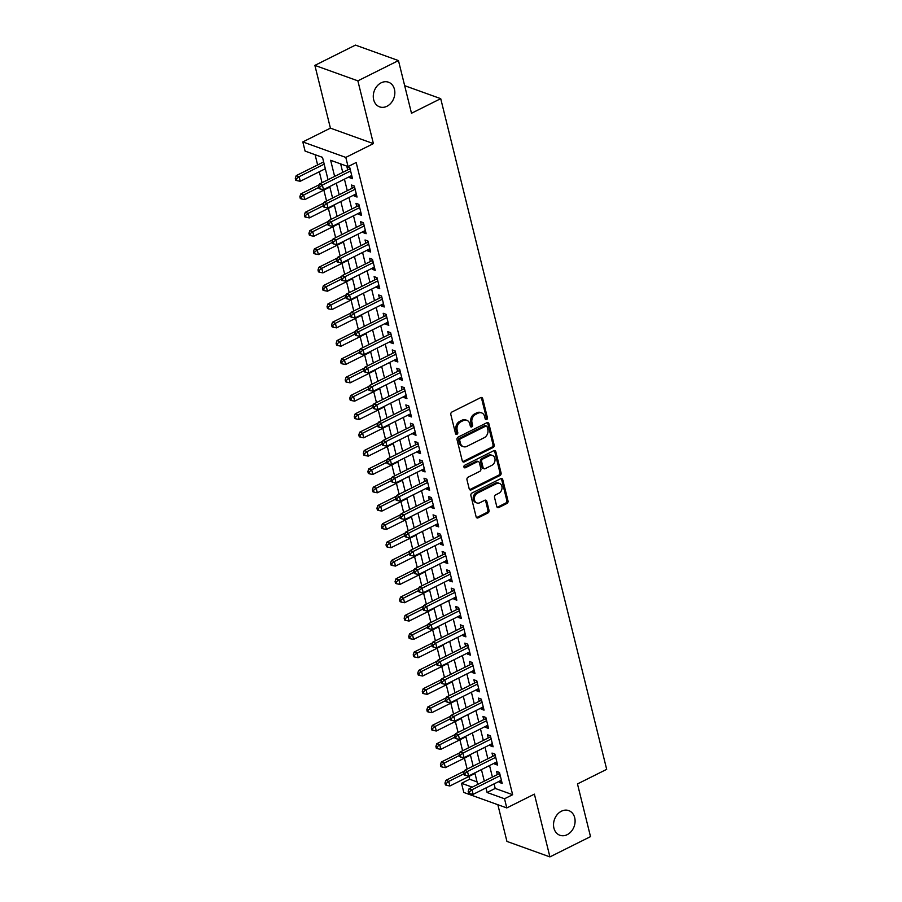 <?xml version="1.0" encoding="UTF-8"?>
<svg xmlns="http://www.w3.org/2000/svg" width="902" height="902" viewBox="0 0 902 902"><rect width="100%" height="100%" fill="white"/><g stroke="black" fill="none" stroke-linecap="round" stroke-linejoin="round"><path stroke-width="1.35" d="M486.618 419.577A1.409 1.127 109.8 0 0 487.43 417.761L482.694 398.65A2.007 1.601 109.8 0 0 480.653 397.647L451.97 411.988A2.007 1.601 109.8 0 0 450.831 414.582L455.555 433.693A1.409 1.127 109.8 0 0 457.788 432.577L457.179 430.107A6.427 5.13 109.8 0 1 460.854 421.798L463.245 420.603A6.427 5.13 109.8 0 1 466.841 420.309A6.427 5.13 109.8 0 1 469.762 423.816L470.37 426.285A1.409 1.127 109.8 0 0 472.603 425.169L471.994 422.7A6.427 5.13 109.8 0 1 475.67 414.39L478.06 413.195A6.427 5.13 109.8 0 1 481.657 412.902A6.427 5.13 109.8 0 1 484.577 416.408L485.197 418.878A1.409 1.127 109.8 0 0 486.618 419.577M485.332 419.216A1.409 1.127 109.8 0 0 486.268 417.344L481.533 398.233A2.007 1.601 109.8 0 0 481.149 397.5M455.69 434.031A1.409 1.127 109.8 0 0 456.626 432.159L456.017 429.679L457.179 430.107M470.517 426.623A1.409 1.127 109.8 0 0 471.442 424.752L470.833 422.283L471.994 422.7M561.416 811.214A13.102 10.452 109.8 0 0 553.557 823.819A13.102 10.452 109.8 0 0 559.883 835.263A13.102 10.452 109.8 0 0 567.223 834.666A13.102 10.452 109.8 0 0 575.07 822.06A13.102 10.452 109.8 0 0 568.756 810.605A13.102 10.452 109.8 0 0 561.416 811.214M381.151 82.815A13.102 10.452 109.8 0 0 373.304 95.42A13.102 10.452 109.8 0 0 379.618 106.864A13.102 10.452 109.8 0 0 386.958 106.267A13.102 10.452 109.8 0 0 394.817 93.661A13.102 10.452 109.8 0 0 388.491 82.206A13.102 10.452 109.8 0 0 381.151 82.815M496.765 506.518A2.007 1.601 109.8 0 0 498.806 507.522L506.856 503.508A2.007 1.601 109.8 0 0 508.006 500.903L502.752 479.684A2.007 1.601 109.8 0 0 500.711 478.68L472.028 493.011A2.007 1.601 109.8 0 0 470.878 495.604L476.132 516.835A2.007 1.601 109.8 0 0 478.173 517.838L487.892 512.979A2.007 1.601 109.8 0 0 489.042 510.385L486.787 501.298A2.007 1.601 109.8 0 0 484.757 500.294L479.932 502.707A5.378 4.284 109.8 0 1 476.921 502.955A5.378 4.284 109.8 0 1 474.328 498.254A5.378 4.284 109.8 0 1 477.553 493.078L496.438 483.652A5.378 4.284 109.8 0 1 499.449 483.404A5.378 4.284 109.8 0 1 502.042 488.095A5.378 4.284 109.8 0 1 498.817 493.27L495.672 494.848A2.007 1.601 109.8 0 0 494.522 497.442L496.765 506.518M494.082 783.872L495.209 788.438L512.64 794.707L504.522 798.766L506.789 807.933L463.797 792.452L461.531 783.297L472.242 787.142M398.458 60.581L357.868 80.853L314.877 65.384L355.467 45.1L398.458 60.581L411.492 113.257L440.717 98.656L606.685 769.338L577.472 783.939L590.506 836.616L549.916 856.9L534.39 794.143L506.789 807.933M314.877 65.384L330.414 128.14L373.405 143.621L357.868 80.853M373.405 143.621L345.804 157.41L348.071 166.577L330.639 160.297L334.631 176.42M512.64 794.707L356.189 162.518L348.071 166.577M493.011 447.561A2.007 1.601 109.8 0 0 494.161 444.968L488.907 423.748A2.007 1.601 109.8 0 0 486.866 422.745L458.182 437.075A2.007 1.601 109.8 0 0 457.032 439.669L462.286 460.899A2.007 1.601 109.8 0 0 464.327 461.892L493.011 447.561L491.849 447.144A2.007 1.601 109.8 0 0 492.999 444.551L487.745 423.331A2.007 1.601 109.8 0 0 487.362 422.587M495.829 451.71L501.084 472.941A2.007 1.601 109.8 0 1 499.933 475.534L471.25 489.865A2.007 1.601 109.8 0 1 469.209 488.861L466.965 479.785A2.007 1.601 109.8 0 1 468.115 477.181L479.74 471.374A2.007 1.601 109.8 0 0 480.89 468.781L479.402 462.749A2.007 1.601 109.8 0 0 477.361 461.745L465.252 467.8A1.409 1.127 109.8 0 1 464.631 465.285L493.789 450.707A2.007 1.601 109.8 0 1 495.829 451.71L494.668 451.293L499.922 472.524L501.084 472.941M497.848 804.708L506.935 841.419L549.916 856.9M349.378 176.691L349.626 177.683L352.524 178.72L349.807 167.727L346.898 166.69L347.698 169.892M353.911 195.024L354.159 196.005L357.057 197.053L354.339 186.049L351.43 185.011L352.231 188.214M358.444 213.346L358.692 214.326L361.601 215.375L358.872 204.382L355.974 203.333L356.764 206.535M362.987 231.667L363.224 232.648L366.133 233.697L363.416 222.704L360.507 221.655L361.296 224.869M367.52 249.989L367.757 250.981L370.666 252.019L367.948 241.026L365.039 239.977L365.829 243.19M372.052 268.322L372.3 269.303L375.198 270.352L372.481 259.348L369.572 258.31L370.372 261.512M376.585 286.644L376.833 287.625L379.731 288.674L377.013 277.681L374.116 276.632L374.905 279.834M381.118 304.966L381.366 305.947L384.275 306.996L381.546 296.003L378.648 294.954L379.438 298.167M385.661 323.288L385.898 324.28L388.807 325.318L386.09 314.324L383.181 313.276L383.97 316.489M390.194 341.61L390.431 342.602L393.34 343.639L390.622 332.646L387.713 331.609L388.514 334.811M394.726 359.943L394.975 360.924L397.872 361.973L395.155 350.979L392.246 349.931L393.046 353.133M399.259 378.265L399.507 379.246L402.405 380.294L399.687 369.301L396.79 368.253L397.579 371.455M403.792 396.587L404.04 397.568L406.949 398.616L404.22 387.623L401.322 386.575L402.112 389.788M408.335 414.909L408.572 415.901L411.481 416.938L408.764 405.945L405.855 404.908L406.644 408.11M412.868 433.242L413.105 434.223L416.014 435.271L413.296 424.278L410.387 423.23L411.188 426.432M417.4 451.564L417.649 452.545L420.546 453.593L417.829 442.6L414.92 441.552L415.721 444.754M421.933 469.886L422.181 470.867L425.09 471.915L422.361 460.922L419.464 459.873L420.253 463.087M426.466 488.207L426.714 489.2L429.623 490.237L426.894 479.244L423.996 478.195L424.786 481.409M431.009 506.541L431.246 507.522L434.155 508.57L431.438 497.566L428.529 496.528L429.318 499.731M435.542 524.863L435.779 525.843L438.688 526.892L435.97 515.899L433.061 514.85L433.862 518.052M440.075 543.184L440.323 544.165L443.22 545.214L440.503 534.221L437.594 533.172L438.395 536.386M444.607 561.506L444.855 562.498L447.764 563.536L445.036 552.543L442.138 551.494L442.927 554.707M449.14 579.828L449.388 580.82L452.297 581.869L449.568 570.865L446.67 569.827L447.46 573.029M453.683 598.161L453.92 599.142L456.829 600.191L454.112 589.198L451.203 588.149L451.992 591.351M458.216 616.483L458.464 617.464L461.362 618.513L458.644 607.52L455.735 606.471L456.536 609.684M462.749 634.805L462.997 635.786L465.894 636.835L463.177 625.841L460.268 624.793L461.069 628.006M467.281 653.127L467.529 654.119L470.438 655.156L467.71 644.163L464.812 643.126L465.601 646.328M471.825 671.46L472.062 672.441L474.971 673.49L472.242 662.496L469.344 661.448L470.134 664.65M476.357 689.782L476.594 690.763L479.503 691.811L476.786 680.818L473.877 679.77L474.666 682.972M480.89 708.104L481.138 709.085L484.036 710.133L481.318 699.14L478.41 698.092L479.21 701.305M485.423 726.426L485.671 727.418L488.568 728.455L485.851 717.462L482.942 716.413L483.743 719.627M489.955 744.759L490.203 745.74L493.112 746.788L490.384 735.784L487.486 734.747L488.275 737.949M494.499 763.081L494.736 764.062L497.645 765.11L494.916 754.117L492.018 753.069L492.808 756.271M340.652 163.905L342.749 172.361M344.429 179.171L347.281 190.683M348.973 197.493L351.825 209.016M353.505 215.815L356.358 227.338M358.038 234.137L360.89 245.66M362.57 252.459L365.423 263.982M367.103 270.792L369.955 282.303M371.647 289.114L374.499 300.637M376.179 307.435L379.032 318.958M380.712 325.757L383.564 337.28M385.244 344.09L388.097 355.602M389.777 362.412L392.629 373.935M394.321 380.734L397.173 392.257M398.853 399.056L401.706 410.579M403.386 417.389L406.238 428.901M407.918 435.711L410.771 447.234M412.451 454.033L415.303 465.556M416.995 472.355L419.847 483.878M421.527 490.677L424.38 502.2M426.06 509.01L428.912 520.533M430.592 527.332L433.445 538.855M435.136 545.654L437.977 557.177M439.669 563.976L442.521 575.499M444.201 582.309L447.054 593.82M448.734 600.631L451.586 612.154M453.266 618.952L456.119 630.475M457.81 637.274L460.651 648.797M462.343 655.607L465.195 667.119M466.875 673.929L469.728 685.452M471.408 692.251L474.26 703.774M475.94 710.573L478.793 722.096M480.484 728.895L483.325 740.418M485.017 747.228L487.869 758.751M489.549 765.55L492.402 777.073M499.031 781.403L499.268 782.384L502.177 783.432L499.46 772.439L496.551 771.39L497.34 774.604M315.091 154.704L317.628 164.942M319.308 171.741L322.025 182.723M323.852 190.063L326.558 201.045M328.384 208.396L331.102 219.366M332.917 226.718L335.634 237.688M337.449 245.04L340.167 256.01M341.982 263.361L344.699 274.343M346.526 281.683L349.243 292.665M351.058 300.016L353.776 310.987M355.591 318.338L358.308 329.309M360.123 336.66L362.841 347.642M364.656 354.982L367.373 365.964M369.2 373.315L371.917 384.286M373.732 391.637L376.45 402.608M378.265 409.959L380.982 420.941M382.798 428.281L385.515 439.263M387.33 446.614L390.047 457.585M391.874 464.936L394.591 475.906M396.406 483.258L399.124 494.228M400.939 501.58L403.656 512.562M405.472 519.902L408.189 530.883M410.004 538.235L412.721 549.205M414.548 556.557L417.265 567.527M419.08 574.878L421.798 585.86M423.613 593.2L426.33 604.182M428.146 611.533L430.863 622.504M432.678 629.855L435.395 640.826M437.222 648.177L439.939 659.159M441.755 666.499L444.472 677.481M446.287 684.832L449.004 695.803M450.82 703.154L453.537 714.125M455.352 721.476L458.069 732.458M459.896 739.798L462.613 750.78M464.429 758.131L467.146 769.102M468.961 776.453L469.649 779.238L477.068 781.91M440.717 98.656L404.671 85.679M469.649 779.238L461.531 783.297M328.035 179.712L322.51 157.365L305.079 151.096L302.813 141.93L345.804 157.41M330.414 128.14L302.813 141.93M485.964 787.931L487.091 792.497L504.522 798.766M336.322 183.219L339.163 194.742M340.855 201.552L343.707 213.064M345.387 219.874L348.24 231.397M349.92 238.196L352.772 249.719M354.452 256.518L357.305 268.041M358.996 274.839L361.837 286.362M363.529 293.173L366.381 304.684M368.061 311.494L370.914 323.017M372.594 329.816L375.446 341.339M377.126 348.138L379.979 359.661M381.67 366.471L384.511 377.983M386.203 384.793L389.055 396.316M390.735 403.115L393.588 414.638M395.268 421.437L398.12 432.96M399.8 439.77L402.653 451.282M404.344 458.092L407.185 469.615M408.877 476.414L411.729 487.937M413.409 494.736L416.262 506.259M417.942 513.058L420.794 524.581M422.474 531.391L425.327 542.914M427.018 549.713L429.859 561.236M431.551 568.034L434.403 579.558M436.083 586.356L438.936 597.879M440.616 604.69L443.468 616.201M445.148 623.011L448.001 634.534M449.692 641.333L452.545 652.856M454.225 659.655L457.077 671.178M458.757 677.988L461.61 689.5M463.29 696.31L466.142 707.833M467.822 714.632L470.675 726.155M472.366 732.954L475.219 744.477M476.899 751.276L479.751 762.799M481.431 769.609L484.284 781.132M477.688 784.424L474.835 772.901M473.155 766.102L470.303 754.579M468.623 747.769L465.77 736.246M464.09 729.447L461.238 717.924M459.546 711.126L456.694 699.602M455.014 692.804L452.161 681.281M450.481 674.471L447.629 662.959M445.949 656.149L443.096 644.626M441.416 637.827L438.564 626.304M436.872 619.505L434.02 607.982M432.34 601.172L429.487 589.66M427.807 582.85L424.955 571.327M423.275 564.528L420.422 553.005M418.742 546.206L415.89 534.683M414.198 527.884L411.346 516.361M409.666 509.551L406.813 498.028M405.133 491.229L402.281 479.706M400.601 472.907L397.748 461.384M396.068 454.585L393.216 443.062M391.524 436.252L388.672 424.741M386.992 417.93L384.139 406.407M382.459 399.609L379.607 388.085M377.927 381.287L375.074 369.764M373.383 362.954L370.542 351.442M368.85 344.632L365.998 333.109M364.318 326.31L361.465 314.787M359.785 307.988L356.933 296.465M355.253 289.655L352.4 278.143M350.709 271.333L347.868 259.81M346.176 253.011L343.324 241.488M341.644 234.689L338.791 223.166M337.111 216.367L334.259 204.844M332.579 198.034L329.726 186.522M495.209 788.438L487.091 792.497M349.626 177.683L351.972 176.499M354.159 196.005L356.515 194.832M358.692 214.326L361.048 213.154M363.224 232.648L365.581 231.476M367.757 250.981L370.113 249.798M372.3 269.303L374.646 268.12M376.833 287.625L379.19 286.453M381.366 305.947L383.722 304.775M385.898 324.28L388.255 323.096M390.431 342.602L392.787 341.418M394.975 360.924L397.32 359.751M399.507 379.246L401.864 378.073M404.04 397.568L406.396 396.395M408.572 415.901L410.929 414.717M413.105 434.223L415.461 433.05M417.649 452.545L420.005 451.372M422.181 470.867L424.538 469.694M426.714 489.2L429.07 488.016M431.246 507.522L433.603 506.338M435.779 525.843L438.135 524.671M440.323 544.165L442.679 542.993M444.855 562.498L447.212 561.315M449.388 580.82L451.744 579.636M453.92 599.142L456.277 597.97M458.464 617.464L460.809 616.292M462.997 635.786L465.353 634.613M467.529 654.119L469.886 652.935M472.062 672.441L474.418 671.268M476.594 690.763L478.951 689.59M481.138 709.085L483.483 707.912M485.671 727.418L488.027 726.234M490.203 745.74L492.56 744.556M494.736 764.062L497.092 762.889M499.268 782.384L501.625 781.211M481.657 412.902L480.495 412.485A6.427 5.13 109.8 0 0 476.899 412.778L478.06 413.195M470.833 422.283A6.427 5.13 109.8 0 1 474.508 413.973L476.899 412.778M466.841 420.309L465.68 419.892A6.427 5.13 109.8 0 0 462.083 420.185L463.245 420.603M456.017 429.679A6.427 5.13 109.8 0 1 459.693 421.381L462.083 420.185M462.67 461.632A2.007 1.601 109.8 0 0 463.166 461.474L491.849 447.144M487.159 426.838A1.409 1.127 109.8 0 0 485.738 426.139L460.561 438.722A1.409 1.127 109.8 0 0 459.761 440.537L460.403 443.141A6.427 5.13 109.8 0 0 463.324 446.648A6.427 5.13 109.8 0 0 466.92 446.355L484.137 437.752A6.427 5.13 109.8 0 0 487.813 429.442L487.159 426.838M486.528 426.071L485.366 425.654A1.409 1.127 109.8 0 0 484.577 425.721L485.738 426.139M463.324 446.648L462.162 446.231A6.427 5.13 109.8 0 1 459.242 442.724L458.599 440.12A1.409 1.127 109.8 0 1 459.4 438.304L484.577 425.721M469.592 489.606A2.007 1.601 109.8 0 0 470.089 489.448L498.772 475.117A2.007 1.601 109.8 0 0 499.922 472.524M478.488 461.655L477.327 461.238A2.007 1.601 109.8 0 0 476.2 461.328L464.09 467.383L465.252 467.8M491.815 465.342A5.378 4.284 109.8 0 0 495.04 460.167A5.378 4.284 109.8 0 0 492.447 455.476A5.378 4.284 109.8 0 0 489.436 455.713L482.784 459.039A2.007 1.601 109.8 0 0 481.634 461.632L483.122 467.664A2.007 1.601 109.8 0 0 485.163 468.668L491.815 465.342M492.447 455.476L491.286 455.059A5.378 4.284 109.8 0 0 488.275 455.296L489.436 455.713M484.036 468.758L482.874 468.341A2.007 1.601 109.8 0 1 481.961 467.247L480.473 461.215A2.007 1.601 109.8 0 1 481.623 458.622L488.275 455.296M494.668 451.293A2.007 1.601 109.8 0 0 494.285 450.56M499.449 483.404L498.287 482.987A5.378 4.284 109.8 0 0 495.277 483.224L496.438 483.652M476.921 502.955L475.76 502.538A5.378 4.284 109.8 0 1 473.167 497.836A5.378 4.284 109.8 0 1 476.391 492.661L495.277 483.224M476.515 517.568A2.007 1.601 109.8 0 0 477.011 517.421L486.73 512.562A2.007 1.601 109.8 0 0 487.881 509.968L485.626 500.881A2.007 1.601 109.8 0 0 485.242 500.148M497.149 507.262A2.007 1.601 109.8 0 0 497.645 507.104L505.695 503.079A2.007 1.601 109.8 0 0 506.834 500.486L501.591 479.266A2.007 1.601 109.8 0 0 501.208 478.522M323.638 161.932L296.206 175.642L299.114 176.691L300.253 181.268L325.329 168.742M324.19 164.153L299.114 176.691L296.476 178.799L295.315 178.382L295.766 180.22L296.927 180.637L296.476 178.799M300.253 181.268L296.927 180.637M295.315 178.382L296.206 175.642M350.292 169.711L348.995 169.238L319.443 184.008L322.352 185.057L350.596 170.94M319.714 187.165L318.553 186.748L319.004 188.586L320.165 189.003L319.714 187.165L322.352 185.057L323.491 189.634L351.735 175.518M348.995 169.238A2.052 1.635 109.8 0 0 349.57 168.809L349.965 168.381M319.443 184.008L318.553 186.748M320.165 189.003L323.491 189.634M319.207 184.741L300.749 193.964L303.647 195.012L304.786 199.59L329.861 187.064M318.733 187.481L303.647 195.012L301.009 197.132L299.847 196.704L300.298 198.541L301.46 198.959L301.009 197.132M304.786 199.59L301.46 198.959M299.847 196.704L300.749 193.964M323.739 203.063L305.282 212.286L308.18 213.334L309.318 217.912L334.394 205.385M323.266 205.803L308.18 213.334L305.541 215.454L304.38 215.037L304.831 216.863L305.992 217.281L305.541 215.454M309.318 217.912L305.992 217.281M304.38 215.037L305.282 212.286M328.283 221.385L309.814 230.619L312.723 231.656L313.851 236.245L338.927 223.707M327.798 224.124L312.723 231.656L310.074 233.776L308.912 233.359L309.375 235.185L310.536 235.614L310.074 233.776M313.851 236.245L310.536 235.614M308.912 233.359L309.814 230.619M332.815 239.718L314.347 248.941L317.256 249.989L318.383 254.567L343.459 242.04M332.331 242.446L317.256 249.989L314.618 252.098L313.456 251.681L313.907 253.518L315.069 253.936L314.618 252.098M318.383 254.567L315.069 253.936M313.456 251.681L314.347 248.941M354.836 188.033L353.528 187.571L323.987 202.33L326.885 203.378L355.129 189.262M324.246 205.487L323.085 205.07L323.536 206.908L324.697 207.325L324.246 205.487L326.885 203.378L328.024 207.956L356.267 193.84M353.528 187.571A2.052 1.635 109.8 0 0 354.103 187.131L354.497 186.703M323.987 202.33L323.085 205.07M324.697 207.325L328.024 207.956M359.368 206.355L358.06 205.893L328.52 220.652L331.417 221.7L359.672 207.584M328.779 223.82L327.618 223.403L328.069 225.229L329.23 225.647L328.779 223.82L331.417 221.7L332.556 226.278L360.8 212.162M358.06 205.893A2.052 1.635 109.8 0 0 358.635 205.453L359.041 205.025M328.52 220.652L327.618 223.403M329.23 225.647L332.556 226.278M363.901 224.688L362.593 224.215L333.052 238.985L335.961 240.022L364.205 225.906M333.312 242.142L332.15 241.725L332.613 243.551L333.774 243.968L333.312 242.142L335.961 240.022L337.089 244.611L365.333 230.495M362.593 224.215A2.052 1.635 109.8 0 0 363.168 223.775L363.574 223.346M333.052 238.985L332.15 241.725M333.774 243.968L337.089 244.611M368.433 243.01L367.137 242.537L337.585 257.307L340.494 258.355L368.738 244.239M337.855 260.464L336.694 260.047L337.145 261.884L338.306 262.302L337.855 260.464L340.494 258.355L341.621 262.933L369.876 248.817M367.137 242.537A2.052 1.635 109.8 0 0 367.712 242.108L368.106 241.68M337.585 257.307L336.694 260.047M338.306 262.302L341.621 262.933M337.348 258.04L318.88 267.263L321.788 268.311L322.927 272.889L348.003 260.362M336.863 260.779L321.788 268.311L319.15 270.42L317.989 270.002L318.44 271.84L319.601 272.257L319.15 270.42M322.927 272.889L319.601 272.257M317.989 270.002L318.88 267.263M372.966 261.332L371.669 260.87L342.117 275.629L345.026 276.677L373.27 262.561M342.388 278.786L341.227 278.368L341.678 280.206L342.839 280.623L342.388 278.786L345.026 276.677L346.165 281.255L374.409 267.139M371.669 260.87A2.052 1.635 109.8 0 0 372.244 260.43L372.639 260.001M342.117 275.629L341.227 278.368M342.839 280.623L346.165 281.255M341.881 276.362L323.423 285.584L326.321 286.633L327.46 291.211L352.535 278.684M341.407 279.101L326.321 286.633L323.683 288.753L322.521 288.336L322.972 290.162L324.134 290.579L323.683 288.753M327.46 291.211L324.134 290.579M322.521 288.336L323.423 285.584M377.51 279.654L376.202 279.192L346.661 293.951L349.559 294.999L377.814 280.883M346.92 297.119L345.759 296.702L346.21 298.528L347.371 298.945L346.92 297.119L349.559 294.999L350.698 299.577L378.941 285.46M376.202 279.192A2.052 1.635 109.8 0 0 376.777 278.752L377.171 278.323M346.661 293.951L345.759 296.702M347.371 298.945L350.698 299.577M346.413 294.683L327.956 303.918L330.854 304.955L331.992 309.544L357.068 297.006M345.94 297.423L330.854 304.955L328.215 307.075L327.054 306.657L327.505 308.484L328.666 308.901L328.215 307.075M331.992 309.544L328.666 308.901M327.054 306.657L327.956 303.918M382.042 297.987L380.734 297.513L351.194 312.284L354.091 313.321L382.347 299.205M351.453 315.441L350.292 315.023L350.743 316.85L351.904 317.267L351.453 315.441L354.091 313.321L355.23 317.91L383.474 303.794M380.734 297.513A2.052 1.635 109.8 0 0 381.309 297.074L381.715 296.645M351.194 312.284L350.292 315.023M351.904 317.267L355.23 317.91M350.957 313.005L332.488 322.24L335.397 323.288L336.525 327.866L361.601 315.328M350.472 315.745L335.397 323.288L332.748 325.397L331.586 324.979L332.049 326.817L333.21 327.234L332.748 325.397M336.525 327.866L333.21 327.234M331.586 324.979L332.488 322.24M386.575 316.309L385.267 315.835L355.726 330.606L358.635 331.643L386.879 317.538M355.986 333.763L354.824 333.345L355.287 335.183L356.448 335.6L355.986 333.763L358.635 331.643L359.763 336.232L388.007 322.115M385.267 315.835A2.052 1.635 109.8 0 0 385.842 315.407L386.248 314.978M355.726 330.606L354.824 333.345M356.448 335.6L359.763 336.232M355.489 331.338L337.021 340.561L339.93 341.61L341.057 346.188L366.133 333.661M355.005 334.067L339.93 341.61L337.292 343.718L336.13 343.301L336.581 345.139L337.743 345.556L337.292 343.718M341.057 346.188L337.743 345.556M336.13 343.301L337.021 340.561M391.107 334.631L389.811 334.157L360.259 348.927L363.168 349.976L391.412 335.86M360.529 352.084L359.368 351.667L359.819 353.505L360.98 353.922L360.529 352.084L363.168 349.976L364.295 354.554L392.55 340.437M389.811 334.157A2.052 1.635 109.8 0 0 390.386 333.729L390.78 333.3M360.259 348.927L359.368 351.667M360.98 353.922L364.295 354.554M360.022 349.66L341.554 358.883L344.463 359.932L345.601 364.509L370.677 351.983M359.537 352.4L344.463 359.932L341.824 362.052L340.663 361.634L341.114 363.461L342.275 363.878L341.824 362.052M345.601 364.509L342.275 363.878M340.663 361.634L341.554 358.883M395.64 352.953L394.343 352.49L364.791 367.249L367.7 368.298L395.944 354.182M365.062 370.418L363.901 369.989L364.352 371.827L365.513 372.244L365.062 370.418L367.7 368.298L368.839 372.876L397.083 358.759M394.343 352.49A2.052 1.635 109.8 0 0 394.918 352.051L395.313 351.622M364.791 367.249L363.901 369.989M365.513 372.244L368.839 372.876M364.555 367.982L346.097 377.216L348.995 378.254L350.134 382.843L375.209 370.305M364.081 370.722L348.995 378.254L346.357 380.373L345.195 379.956L345.646 381.783L346.808 382.2L346.357 380.373M350.134 382.843L346.808 382.2M345.195 379.956L346.097 377.216M400.184 371.286L398.876 370.812L369.335 385.571L372.233 386.62L400.488 372.503M369.594 388.739L368.433 388.322L368.884 390.149L370.045 390.566L369.594 388.739L372.233 386.62L373.372 391.209L401.615 377.092M398.876 370.812A2.052 1.635 109.8 0 0 399.451 370.372L399.845 369.944M369.335 385.571L368.433 388.322M370.045 390.566L373.372 391.209M369.087 386.304L350.63 395.538L353.539 396.576L354.666 401.164L379.742 388.627M368.614 389.044L353.539 396.576L350.889 398.695L349.728 398.278L350.179 400.116L351.34 400.533L350.889 398.695M354.666 401.164L351.34 400.533M349.728 398.278L350.63 395.538M404.716 389.608L403.408 389.134L373.868 403.904L376.765 404.942L405.021 390.825M374.127 407.061L372.966 406.644L373.417 408.471L374.578 408.899L374.127 407.061L376.765 404.942L377.904 409.531L406.148 395.414M403.408 389.134A2.052 1.635 109.8 0 0 403.983 388.706L404.389 388.266M373.868 403.904L372.966 406.644M374.578 408.899L377.904 409.531M373.631 404.637L355.162 413.86L358.071 414.909L359.199 419.486L384.275 406.96M373.146 407.366L358.071 414.909L355.422 417.017L354.26 416.6L354.723 418.438L355.884 418.855L355.422 417.017M359.199 419.486L355.884 418.855M354.26 416.6L355.162 413.86M409.249 407.93L407.952 407.456L378.4 422.226L381.309 423.275L409.553 409.158M378.66 425.383L377.498 424.966L377.961 426.804L379.122 427.221L378.66 425.383L381.309 423.275L382.437 427.852L410.692 413.736M407.952 407.456A2.052 1.635 109.8 0 0 408.516 407.027L408.922 406.599M378.4 422.226L377.498 424.966M379.122 427.221L382.437 427.852M378.163 422.959L359.695 432.182L362.604 433.231L363.731 437.808L388.807 425.282M377.679 425.699L362.604 433.231L359.966 435.35L358.804 434.922L359.255 436.76L360.417 437.177L359.966 435.35M363.731 437.808L360.417 437.177M358.804 434.922L359.695 432.182M413.781 426.251L412.485 425.789L382.933 440.548L385.842 441.597L414.086 427.48M383.203 443.705L382.042 443.288L382.493 445.126L383.654 445.543L383.203 443.705L385.842 441.597L386.969 446.174L415.224 432.058M412.485 425.789A2.052 1.635 109.8 0 0 413.06 425.349L413.454 424.921M382.933 440.548L382.042 443.288M383.654 445.543L386.969 446.174M382.696 441.281L364.228 450.504L367.137 451.552L368.275 456.13L393.351 443.604M382.222 444.021L367.137 451.552L364.498 453.672L363.337 453.255L363.788 455.082L364.949 455.499L364.498 453.672M368.275 456.13L364.949 455.499M363.337 453.255L364.228 450.504M418.314 444.573L417.017 444.111L387.465 458.87L390.374 459.919L418.618 445.802M387.736 462.038L386.575 461.621L387.026 463.448L388.187 463.865L387.736 462.038L390.374 459.919L391.513 464.496L419.757 450.38M417.017 444.111A2.052 1.635 109.8 0 0 417.592 443.671L417.987 443.243M387.465 458.87L386.575 461.621M388.187 463.865L391.513 464.496M387.229 459.603L368.771 468.837L371.669 469.874L372.808 474.463L397.883 461.925M386.755 462.343L371.669 469.874L369.031 471.994L367.869 471.577L368.32 473.403L369.482 473.832L369.031 471.994M372.808 474.463L369.482 473.832M367.869 471.577L368.771 468.837M422.858 462.906L421.55 462.433L392.009 477.203L394.907 478.24L423.162 464.124M392.269 480.36L391.107 479.943L391.558 481.769L392.72 482.187L392.269 480.36L394.907 478.24L396.046 482.829L424.29 468.713M421.55 462.433A2.052 1.635 109.8 0 0 422.125 461.993L422.519 461.565M392.009 477.203L391.107 479.943M392.72 482.187L396.046 482.829M391.761 477.936L373.304 487.159L376.213 488.207L377.34 492.785L402.416 480.259M391.288 480.665L376.213 488.207L373.563 490.316L372.402 489.899L372.853 491.737L374.014 492.154L373.563 490.316M377.34 492.785L374.014 492.154M372.402 489.899L373.304 487.159M427.39 481.228L426.082 480.755L396.542 495.525L399.451 496.574L427.695 482.457M396.801 498.682L395.64 498.265L396.091 500.103L397.252 500.52L396.801 498.682L399.451 496.574L400.578 501.151L428.822 487.035M426.082 480.755A2.052 1.635 109.8 0 0 426.657 480.326L427.063 479.898M396.542 495.525L395.64 498.265M397.252 500.52L400.578 501.151M396.305 496.258L377.837 505.481L380.745 506.529L381.873 511.107L406.949 498.58M395.82 498.998L380.745 506.529L378.096 508.638L376.935 508.221L377.397 510.058L378.558 510.476L378.096 508.638M381.873 511.107L378.558 510.476M376.935 508.221L377.837 505.481M431.923 499.55L430.626 499.088L401.074 513.847L403.983 514.895L432.227 500.779M401.334 517.004L400.172 516.587L400.635 518.424L401.796 518.842L401.334 517.004L403.983 514.895L405.111 519.473L433.366 505.357M430.626 499.088A2.052 1.635 109.8 0 0 431.19 498.648L431.596 498.22M401.074 513.847L400.172 516.587M401.796 518.842L405.111 519.473M400.838 514.58L382.369 523.803L385.278 524.851L386.406 529.429L411.481 516.902M400.353 517.32L385.278 524.851L382.64 526.971L381.478 526.554L381.929 528.38L383.091 528.798L382.64 526.971M386.406 529.429L383.091 528.798M381.478 526.554L382.369 523.803M436.455 517.872L435.159 517.41L405.607 532.169L408.516 533.217L436.76 519.101M405.877 535.337L404.716 534.92L405.167 536.746L406.328 537.164L405.877 535.337L408.516 533.217L409.643 537.795L437.898 523.679M435.159 517.41A2.052 1.635 109.8 0 0 435.734 516.97L436.128 516.542M405.607 532.169L404.716 534.92M406.328 537.164L409.643 537.795M405.37 532.902L386.913 542.136L389.811 543.173L390.949 547.762L416.025 535.224M404.897 535.641L389.811 543.173L387.172 545.293L386.011 544.876L386.462 546.702L387.623 547.119L387.172 545.293M390.949 547.762L387.623 547.119M386.011 544.876L386.913 542.136M440.988 536.205L439.691 535.732L410.151 550.502L413.048 551.539L441.292 537.423M410.41 553.659L409.249 553.242L409.7 555.068L410.861 555.485L410.41 553.659L413.048 551.539L414.187 556.128L442.431 542.012M439.691 535.732A2.052 1.635 109.8 0 0 440.266 535.292L440.661 534.863M410.151 550.502L409.249 553.242M410.861 555.485L414.187 556.128M409.903 551.235L391.445 560.458L394.343 561.506L395.482 566.084L420.558 553.557M409.429 553.963L394.343 561.506L391.705 563.615L390.543 563.198L390.994 565.035L392.156 565.453L391.705 563.615M395.482 566.084L392.156 565.453M390.543 563.198L391.445 560.458M445.532 554.527L444.224 554.053L414.683 568.824L417.581 569.872L445.836 555.756M414.943 571.981L413.781 571.564L414.232 573.401L415.394 573.819L414.943 571.981L417.581 569.872L418.72 574.45L446.964 560.334M444.224 554.053A2.052 1.635 109.8 0 0 444.799 553.625L445.193 553.197M414.683 568.824L413.781 571.564M415.394 573.819L418.72 574.45M414.435 569.557L395.978 578.78L398.887 579.828L400.014 584.406L425.09 571.879M413.962 572.285L398.887 579.828L396.237 581.937L395.076 581.519L395.527 583.357L396.688 583.774L396.237 581.937M400.014 584.406L396.688 583.774M395.076 581.519L395.978 578.78M450.064 572.849L448.756 572.375L419.216 587.146L422.125 588.194L450.369 574.078M419.475 590.303L418.314 589.885L418.765 591.723L419.926 592.14L419.475 590.303L422.125 588.194L423.252 592.772L451.496 578.656M448.756 572.375A2.052 1.635 109.8 0 0 449.331 571.947L449.737 571.518M419.216 587.146L418.314 589.885M419.926 592.14L423.252 592.772M418.979 587.878L400.511 597.101L403.419 598.15L404.547 602.728L429.623 590.201M418.494 590.618L403.419 598.15L400.77 600.27L399.609 599.853L400.071 601.679L401.232 602.096L400.77 600.27M404.547 602.728L401.232 602.096M399.609 599.853L400.511 597.101M454.597 591.171L453.3 590.709L423.748 605.467L426.657 606.516L454.901 592.4M424.008 608.636L422.846 608.207L423.309 610.045L424.47 610.462L424.008 608.636L426.657 606.516L427.785 611.094L456.04 596.977M453.3 590.709A2.052 1.635 109.8 0 0 453.864 590.269L454.27 589.84M423.748 605.467L422.846 608.207M424.47 610.462L427.785 611.094M423.512 606.2L405.043 615.435L407.952 616.472L409.091 621.061L434.155 608.523M423.027 608.94L407.952 616.472L405.314 618.592L404.152 618.174L404.603 620.001L405.765 620.418L405.314 618.592M409.091 621.061L405.765 620.418M404.152 618.174L405.043 615.435M459.129 609.504L457.833 609.03L428.281 623.789L431.19 624.838L459.434 610.722M428.551 626.958L427.39 626.54L427.841 628.367L429.002 628.784L428.551 626.958L431.19 624.838L432.329 629.427L460.572 615.311M457.833 609.03A2.052 1.635 109.8 0 0 458.408 608.591L458.802 608.162M428.281 623.789L427.39 626.54M429.002 628.784L432.329 629.427M428.044 624.522L409.587 633.756L412.485 634.805L413.623 639.383L438.699 626.845M427.571 627.262L412.485 634.805L409.846 636.913L408.685 636.496L409.136 638.334L410.297 638.751L409.846 636.913M413.623 639.383L410.297 638.751M408.685 636.496L409.587 633.756M432.577 642.855L414.119 652.078L417.017 653.127L418.156 657.705L443.232 645.178M432.103 645.584L417.017 653.127L414.379 655.235L413.217 654.818L413.668 656.656L414.83 657.073L414.379 655.235M418.156 657.705L414.83 657.073M413.217 654.818L414.119 652.078M437.109 661.177L418.652 670.4L421.561 671.449L422.688 676.026L447.764 663.5M436.636 663.917L421.561 671.449L418.911 673.568L417.75 673.14L418.201 674.978L419.362 675.395L418.911 673.568M422.688 676.026L419.362 675.395M417.75 673.14L418.652 670.4M463.673 627.826L462.365 627.352L432.825 642.123L435.722 643.16L463.966 629.044M433.084 645.28L431.923 644.862L432.374 646.689L433.535 647.117L433.084 645.28L435.722 643.16L436.861 647.749L465.105 633.632M462.365 627.352A2.052 1.635 109.8 0 0 462.94 626.924L463.335 626.495M432.825 642.123L431.923 644.862M433.535 647.117L436.861 647.749M468.206 646.148L466.898 645.674L437.357 660.444L440.255 661.493L468.51 647.377M437.617 663.601L436.455 663.184L436.906 665.022L438.068 665.439L437.617 663.601L440.255 661.493L441.394 666.071L469.638 651.954M466.898 645.674A2.052 1.635 109.8 0 0 467.473 645.246L467.867 644.817M437.357 660.444L436.455 663.184M438.068 665.439L441.394 666.071M472.738 664.47L471.43 664.007L441.89 678.766L444.799 679.815L473.043 665.699M442.149 681.935L440.988 681.506L441.439 683.344L442.6 683.761L442.149 681.935L444.799 679.815L445.926 684.392L474.17 670.276M471.43 664.007A2.052 1.635 109.8 0 0 472.005 663.568L472.411 663.139M441.89 678.766L440.988 681.506M442.6 683.761L445.926 684.392M441.653 679.499L423.185 688.722L426.094 689.771L427.221 694.36L452.297 681.822M441.168 682.239L426.094 689.771L423.444 691.89L422.283 691.473L422.745 693.3L423.906 693.717L423.444 691.89M427.221 694.36L423.906 693.717M422.283 691.473L423.185 688.722M477.271 682.791L475.974 682.329L446.422 697.088L449.331 698.137L477.575 684.02M446.682 700.256L445.52 699.839L445.983 701.666L447.144 702.083L446.682 700.256L449.331 698.137L450.459 702.714L478.714 688.598M475.974 682.329A2.052 1.635 109.8 0 0 476.538 681.889L476.944 681.461M446.422 697.088L445.52 699.839M447.144 702.083L450.459 702.714M446.186 697.821L427.717 707.055L430.626 708.093L431.765 712.681L456.829 700.144M445.701 700.561L430.626 708.093L427.988 710.212L426.826 709.795L427.277 711.622L428.439 712.05L427.988 710.212M431.765 712.681L428.439 712.05M426.826 709.795L427.717 707.055M481.803 701.125L480.507 700.651L450.955 715.421L453.864 716.459L482.108 702.342M451.225 718.578L450.064 718.161L450.515 719.988L451.676 720.416L451.225 718.578L453.864 716.459L455.003 721.048L483.247 706.931M480.507 700.651A2.052 1.635 109.8 0 0 481.082 700.223L481.476 699.783M450.955 715.421L450.064 718.161M451.676 720.416L455.003 721.048M450.718 716.154L432.261 725.377L435.159 726.426L436.297 731.003L461.373 718.477M450.245 718.883L435.159 726.426L432.52 728.534L431.359 728.117L431.81 729.955L432.971 730.372L432.52 728.534M436.297 731.003L432.971 730.372M431.359 728.117L432.261 725.377M486.347 719.446L485.039 718.973L455.499 733.743L458.396 734.792L486.64 720.675M455.758 736.9L454.597 736.483L455.048 738.321L456.209 738.738L455.758 736.9L458.396 734.792L459.535 739.369L487.779 725.253M485.039 718.973A2.052 1.635 109.8 0 0 485.614 718.544L486.009 718.116M455.499 733.743L454.597 736.483M456.209 738.738L459.535 739.369M455.251 734.476L436.793 743.699L439.691 744.748L440.83 749.325L465.906 736.799M454.777 737.216L439.691 744.748L437.053 746.867L435.892 746.439L436.342 748.277L437.504 748.694L437.053 746.867M440.83 749.325L437.504 748.694M435.892 746.439L436.793 743.699M490.88 737.768L489.572 737.306L460.031 752.065L462.929 753.114L491.184 738.997M460.291 755.222L459.129 754.805L459.58 756.643L460.742 757.06L460.291 755.222L462.929 753.114L464.068 757.691L492.312 743.575M489.572 737.306A2.052 1.635 109.8 0 0 490.147 736.866L490.541 736.438M460.031 752.065L459.129 754.805M460.742 757.06L464.068 757.691M459.783 752.798L441.326 762.021L444.235 763.069L445.362 767.647L470.438 755.121M459.31 755.538L444.235 763.069L441.585 765.189L440.424 764.772L440.875 766.599L442.048 767.016L441.585 765.189M445.362 767.647L442.048 767.016M440.424 764.772L441.326 762.021M495.412 756.09L494.104 755.628L464.564 770.387L467.473 771.436L495.717 757.319M464.823 773.555L463.662 773.138L464.113 774.965L465.285 775.382L464.823 773.555L467.473 771.436L468.6 776.013L496.844 761.897M494.104 755.628A2.052 1.635 109.8 0 0 494.679 755.188L495.085 754.76M464.564 770.387L463.662 773.138M465.285 775.382L468.6 776.013M464.327 771.12L445.859 780.354L448.768 781.391L449.895 785.98L474.971 773.442M463.842 773.86L448.768 781.391L446.129 783.511L444.957 783.094L445.419 784.92L446.58 785.338L446.129 783.511M449.895 785.98L446.58 785.338M444.957 783.094L445.859 780.354M499.945 774.423L498.648 773.95L469.096 788.72L472.005 789.757L500.249 775.641M469.356 791.877L468.194 791.46L468.657 793.286L469.818 793.704L469.356 791.877L472.005 789.757L473.133 794.346L501.388 780.23M498.648 773.95A2.052 1.635 109.8 0 0 499.212 773.51L499.618 773.082M469.096 788.72L468.194 791.46M469.818 793.704L473.133 794.346M486.268 417.344L487.43 417.761M456.626 432.159L457.788 432.577M471.442 424.752L472.603 425.169M474.508 413.973L475.67 414.39M459.693 421.381L460.854 421.798M481.533 398.233L482.694 398.65M463.166 461.474L464.327 461.892M487.745 423.331L488.907 423.748M492.999 444.551L494.161 444.968M459.4 438.304L460.561 438.722M458.599 440.12L459.761 440.537M459.242 442.724L460.403 443.141M498.772 475.117L499.933 475.534M470.089 489.448L471.25 489.865M476.2 461.328L477.361 461.745M481.623 458.622L482.784 459.039M480.473 461.215L481.634 461.632M481.961 467.247L483.122 467.664M476.391 492.661L477.553 493.078M485.626 500.881L486.787 501.298M487.881 509.968L489.042 510.385M486.73 512.562L487.892 512.979M477.011 517.421L478.173 517.838M501.591 479.266L502.752 479.684M506.834 500.486L508.006 500.903M505.695 503.079L506.856 503.508M497.645 507.104L498.806 507.522M363.731 223.978L363.168 223.775M386.406 315.599L385.842 315.407M409.08 407.23L408.516 407.027M431.754 498.851L431.19 498.648M454.428 590.472L453.864 590.269M477.102 682.092L476.538 681.889M499.776 773.713L499.212 773.51"/></g></svg>
